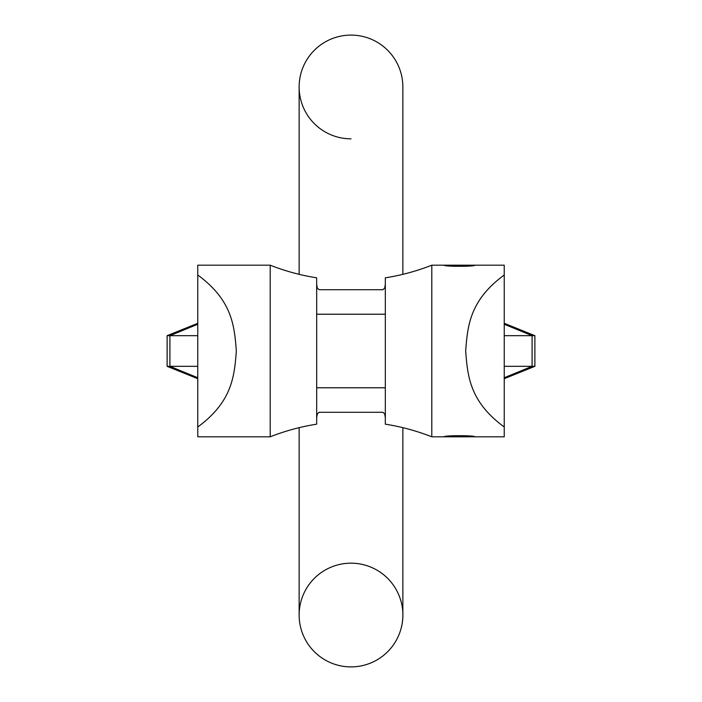 <?xml version="1.0" encoding="UTF-8"?>
<svg xmlns="http://www.w3.org/2000/svg" width="702" height="702" viewBox="0 0 702 702"><rect width="100%" height="100%" fill="white"/><g stroke="black" fill="none" stroke-linecap="round" stroke-linejoin="round"><path stroke-width="1.05" d="M401.061 628.58L400.895 629.176C403.571 619.752 403.571 610.319 400.895 600.894A51.86 51.86 0 0 0 299.14 615.04A51.86 51.86 0 0 0 351 666.9A51.86 51.86 0 0 0 402.86 615.04L402.86 427.667M299.14 274.333L299.14 86.96A51.86 51.86 0 0 1 351 35.1A51.86 51.86 0 0 1 402.86 86.96A51.86 51.86 0 0 0 351 35.1A51.86 51.86 0 0 0 299.14 86.96A51.86 51.86 0 0 0 351 138.829M299.14 427.667L299.14 615.04A51.86 51.86 0 0 0 400.895 629.176A51.86 51.86 0 0 1 351 666.9A51.86 51.86 0 0 0 402.86 615.04M197.762 366.321L167.12 366.321L197.762 378.703M504.238 378.703L534.88 366.321L504.238 366.321M504.238 335.679L534.88 335.679L534.88 366.321M197.762 323.297L167.12 335.679L169.91 335.679L169.91 366.321L197.762 377.746M504.238 275L504.238 436.811L474.815 436.811C475.754 435.319 443.225 435.319 444.164 436.811L431.791 436.811L431.791 265.189L444.164 265.189C443.225 266.681 475.754 266.681 474.815 265.189L504.238 265.189L504.238 275C469.787 300.333 467.637 325.667 465.663 351C467.637 376.333 469.787 401.667 504.238 427M474.815 265.189L444.164 265.189M385.328 284.301L384.696 288.066L382.906 289.707L319.094 289.707L317.304 288.066L316.672 284.301L316.672 417.699L317.304 413.934L319.094 412.293L382.906 412.293L384.696 413.934L385.328 417.699M270.209 436.811A220.656 220.656 0 0 1 316.672 424.175L316.672 277.825A220.656 220.656 0 0 1 270.209 265.189L270.209 436.811L197.762 436.811L197.762 427C232.213 401.667 234.363 376.333 236.337 351C234.363 325.667 232.213 300.333 197.762 275L197.762 265.189L270.209 265.189M197.762 427L197.762 275M197.762 335.679L169.91 335.679L197.762 324.254M385.328 277.825A220.656 220.656 0 0 0 431.791 265.189A220.656 220.656 0 0 1 385.328 277.825L385.328 424.175A220.656 220.656 0 0 1 431.791 436.811M474.815 436.811L444.164 436.811M316.672 387.776L385.328 387.776M385.328 314.224L316.672 314.224M351 563.171A51.86 51.86 0 0 1 400.895 600.894M351 35.1A51.86 51.86 0 0 1 402.86 86.96L402.86 274.333M299.14 615.04A51.86 51.86 0 0 0 351 666.9M504.238 324.254L532.09 335.679L532.09 366.321L504.238 377.746M167.12 335.679L167.12 366.321M504.238 323.297L534.88 335.679"/></g></svg>
